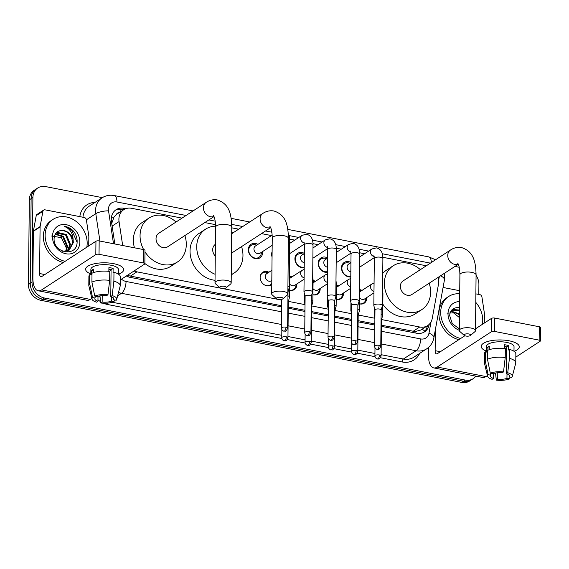 <?xml version="1.0" encoding="UTF-8"?>
<svg xmlns="http://www.w3.org/2000/svg" width="569" height="569" viewBox="0 0 569 569"><rect width="100%" height="100%" fill="white"/><g stroke="black" fill="none" stroke-linecap="round" stroke-linejoin="round"><path stroke-width="0.85" d="M271.762 284.457A7.61 6.309 -123.1 0 1 271.029 285.041A7.61 6.309 -123.1 0 1 263.895 284.528A7.61 6.309 -123.1 0 1 260.147 277.352A7.61 6.309 -123.1 0 1 262.714 272.281A7.61 6.309 -123.1 0 1 268.902 272.224M296.869 283.945A7.61 6.309 -123.1 0 1 296.883 284.514A7.61 6.309 -123.1 0 1 294.315 289.585A7.61 6.309 -123.1 0 1 289.635 290.233M320.155 288.483A7.61 6.309 -123.1 0 1 320.176 289.059A7.61 6.309 -123.1 0 1 317.602 294.123A7.61 6.309 -123.1 0 1 312.922 294.77M343.448 293.028A7.61 6.309 -123.1 0 1 343.463 293.597A7.61 6.309 -123.1 0 1 340.895 298.668A7.61 6.309 -123.1 0 1 336.208 299.315M366.735 297.566A7.61 6.309 -123.1 0 1 366.749 298.142A7.61 6.309 -123.1 0 1 364.181 303.206A7.61 6.309 -123.1 0 1 359.494 303.853M262.608 251.555A8.101 6.714 -123.1 0 1 262.65 252.472A8.101 6.714 -123.1 0 1 259.912 257.864A8.101 6.714 -123.1 0 1 252.33 257.316A8.101 6.714 -123.1 0 1 248.34 249.684A8.101 6.714 -123.1 0 1 251.071 244.293A8.101 6.714 -123.1 0 1 257.928 244.378M272.053 256.975A8.101 6.714 -123.1 0 1 271.626 254.222A8.101 6.714 -123.1 0 1 272.11 251.647M304.216 267.807A8.101 6.714 -123.1 0 1 294.913 258.767A8.101 6.714 -123.1 0 1 297.644 253.376A8.101 6.714 -123.1 0 1 304.365 253.383M327.502 272.345A8.101 6.714 -123.1 0 1 318.199 263.305A8.101 6.714 -123.1 0 1 320.937 257.921A8.101 6.714 -123.1 0 1 327.659 257.928M350.796 276.89A8.101 6.714 -123.1 0 1 341.492 267.85A8.101 6.714 -123.1 0 1 344.224 262.458A8.101 6.714 -123.1 0 1 350.945 262.473M381.529 319.558L419.723 327.004A14.275 11.835 56.9 0 0 427.653 325.596A14.275 11.835 56.9 0 0 432.255 318.377L438.557 283.881A14.275 11.835 56.9 0 0 438.777 281.598A14.275 11.835 56.9 0 0 438.201 277.345M119.355 212.55A4.758 3.947 56.9 0 0 116.296 214.591L113.999 217.081L111.723 223.397M116.296 214.591A14.275 11.835 -123.1 0 1 117.022 214.065L123.715 209.712A14.275 11.835 56.9 0 0 119.063 221.569L122.676 245.502M381.422 325.212L415.107 331.592L420.875 330.013L427.653 325.596M128.082 276.776A14.275 6.223 -79 0 0 128.146 275.624L281.676 305.752M288.27 307.04L304.963 310.297M311.556 311.584L328.249 314.842M334.842 316.122L351.535 319.38M358.129 320.667L374.829 323.925M426.323 265.773A14.275 11.835 56.9 0 0 426.302 265.773L382.859 257.295M134.085 270.951A14.275 11.835 56.9 0 0 136.923 271.847L220.907 288.227M222.13 288.469L277.572 299.28M278.796 299.522L281.733 300.091M288.376 301.385L305.02 304.635M311.663 305.93L328.313 309.173M334.949 310.475L351.599 313.718M358.242 315.013L374.886 318.263M182.009 218.126L131.645 208.304A14.275 11.835 56.9 0 0 123.715 209.712M364.601 253.738L359.572 252.757M341.315 249.194L336.286 248.212M318.028 244.649L312.993 243.667M294.742 240.111L289.706 239.129M271.449 235.566L261.484 233.624M238.674 229.179L231.754 227.828M215.544 224.663L204.819 222.571M359.644 289.628A7.61 6.309 -123.1 0 1 362.055 290.389M336.357 285.083A7.61 6.309 -123.1 0 1 338.768 285.851M313.071 280.545A7.61 6.309 -123.1 0 1 315.482 281.306M289.785 276.001A7.61 6.309 -123.1 0 1 292.196 276.769M475.862 376.123A14.275 11.835 -123.1 0 1 473.202 378.67A14.275 11.835 -123.1 0 1 465.271 380.078L44.489 298.014A14.275 11.835 -123.1 0 1 32.02 282.181L32.902 197.507L31.117 198.666A14.275 11.835 -123.1 0 1 35.939 189.171A14.275 11.835 -123.1 0 0 31.117 198.666L30.235 283.341L31.117 198.666L29.339 199.833A14.275 11.835 -123.1 0 1 34.154 190.331L37.725 188.005A14.275 11.835 -123.1 0 1 45.655 186.596L102.328 197.649M44.489 298.014L42.703 299.173A14.275 11.835 -123.1 0 1 30.235 283.341A14.275 11.835 -123.1 0 0 42.703 299.173L463.486 381.244L42.703 299.173L40.918 300.332A14.275 11.835 -123.1 0 1 28.45 284.507L29.339 199.833M473.202 378.67L471.416 379.829A14.275 11.835 -123.1 0 1 463.486 381.244A14.275 11.835 -123.1 0 0 471.416 379.829L469.638 380.995A14.275 11.835 -123.1 0 1 461.701 382.404L40.918 300.332M476.075 275.36A14.275 11.835 -123.1 0 1 478.906 284.493L478.806 294.443M454.958 266.427L459.233 267.259M32.902 197.507A14.275 11.835 -123.1 0 1 37.725 188.005M125.884 208.652L124.028 208.29A14.275 11.835 56.9 0 0 116.097 209.698A14.275 11.835 56.9 0 0 111.446 221.554L114.831 243.973M381.408 326.364L416.636 333.235A14.275 11.835 56.9 0 0 424.566 331.827A14.275 11.835 56.9 0 0 429.168 324.607L429.225 324.33M126.346 275.993A14.275 11.835 56.9 0 0 130.145 277.359L281.662 306.911M288.255 308.199L304.948 311.449M311.542 312.737L328.235 315.994M334.828 317.282L351.528 320.539M358.121 321.819L374.815 325.077M115.237 210.324A14.275 11.835 -123.1 0 1 122.25 209.449L123.679 209.726M427.39 325.767L427.39 325.774A14.275 11.835 -123.1 0 1 423.649 332.36M460.648 338.498A23.791 19.723 -123.1 0 1 440.698 312.296A23.791 19.723 -123.1 0 1 448.728 296.456A23.791 19.723 -123.1 0 1 459.702 293.803M475.791 302.388A23.791 19.723 -123.1 0 1 482.732 320.489A23.791 19.723 -123.1 0 1 482.363 324.344M458.863 339.657A23.791 19.723 -123.1 0 1 438.912 313.455A23.791 19.723 -123.1 0 1 446.942 297.623L448.728 296.456M459.318 330.29A15.512 12.859 -123.1 0 1 448.009 313.718A15.512 12.859 -123.1 0 1 459.617 301.62M459.553 307.865L457.341 307.623C452.682 307.929 450.122 310.589 449.652 315.61L452.312 323.733L459.332 328.804M458.152 328.377L459.332 328.541M459.517 310.909L451.594 310.197M459.532 310.048L452.824 309.5L451.686 310.091M459.475 315.155L458.315 313.967L450.769 311.399M459.489 313.939L450.982 311.03M446.985 313.149L453.521 312.886L459.453 317.573M457.341 307.623A10.754 8.919 -123.1 0 1 459.553 307.765M509.155 340.81A19.033 6.672 0.6 0 1 514.774 342.453A19.033 6.672 0.6 0 1 514.07 351.329A19.033 6.672 0.6 0 0 519.269 346.82A19.033 6.672 0.6 0 0 509.155 340.81A19.033 6.672 0.6 0 0 485.784 342.147A19.033 6.672 0.6 0 0 486.388 351.073A19.033 6.672 0.6 0 1 481.203 346.421A19.033 6.672 0.6 0 1 509.155 340.81M443.073 287.473L459.731 290.723M475.876 293.874L479.866 294.65A2.383 1.97 56.9 0 1 481.915 296.897L484.375 313.199A2.383 1.97 56.9 0 1 484.404 313.59L484.304 323.085M428.542 347.417L428.464 355.035A19.033 8.293 -79 0 0 433.742 367.908A19.033 8.293 -79 0 0 437.198 367.055L491.374 331.755L491.509 318.384L475.513 328.811M433.742 367.908L482.498 377.418A19.033 8.293 -79 0 0 485.954 376.564L487.434 375.604M515.827 357.104L540.13 341.265A2.383 0.832 -179.4 0 0 540.408 340.881A2.383 0.832 -179.4 0 0 539.149 340.134L539.284 326.762A2.383 0.832 0.6 0 1 540.55 327.509L540.408 340.881M491.509 318.384A2.383 0.832 0.6 0 1 494.724 318.071L494.589 331.442L539.149 340.134M494.589 331.442A2.383 0.832 -179.4 0 0 491.374 331.755M494.724 318.071L539.284 326.762M464.859 335.753L437.333 353.683A4.758 2.077 101 0 1 436.473 353.897A4.758 2.077 101 0 1 435.15 350.682L435.37 329.615M504.454 346.35A9.517 3.336 -179.4 0 1 504.667 346.393A9.517 3.336 -179.4 0 1 506.623 346.891L506.346 373.634A9.517 3.336 0.6 0 1 509.44 376.137A9.517 3.336 0.6 0 1 509.184 376.898L509.198 375.369M507 373.869L506.951 378.349A9.517 3.336 0.6 0 1 497.711 379.26L497.783 372.766M506.616 347.823A9.517 3.336 0.6 0 1 504.433 348.32M504.433 348.498L504.475 344.736A13.798 4.837 0.6 0 1 506.673 345.084A13.798 4.837 0.6 0 1 508.679 345.554L508.629 350.013L509.532 349.423A15.704 5.505 0.6 0 1 515.863 353.918L515.77 362.83A15.704 5.505 0.6 0 1 515.706 363.307L512.249 376.543A12.369 4.332 0.6 0 1 511.766 377.403L509.184 376.898M486.381 352.005L486.438 346.478A13.798 4.837 0.6 0 1 506.702 342.41A13.798 4.837 0.6 0 1 514.035 346.763L513.985 351.272M489.276 349.686L489.312 346.229A13.798 4.837 0.6 0 0 487.085 347.68L487.036 352.14L485.336 351.806L485.243 360.718L488.088 374.672L490.67 375.17L490.691 373.292M493.558 373.499L493.508 378.435L492.135 379.331A12.369 4.332 0.6 0 1 487.597 376.287L484.418 362.979A15.704 5.505 0.6 0 1 484.361 362.503L484.461 353.591A15.704 5.505 0.6 0 1 485.336 351.806M487.562 350.355A15.704 5.505 0.6 0 1 505.329 348.605L505.236 357.517L503.515 371.92L502.143 372.809A9.517 3.336 0.6 0 0 492.903 373.719L490.314 373.214L487.469 359.267L487.562 350.355M484.361 362.503A15.704 5.505 0.6 0 1 485.243 360.718M487.469 359.267A15.704 5.505 0.6 0 1 505.236 357.517M495.507 373.044L496.339 380.149L497.711 379.26M506.951 378.349L509.54 378.854L509.98 377.055M509.54 378.854A12.369 4.332 0.6 0 1 496.339 380.149M487.597 376.287A12.369 4.332 0.6 0 1 488.088 374.672M490.314 373.214A12.369 4.332 0.6 0 1 503.515 371.92M493.508 378.435A9.517 3.336 0.6 0 1 490.414 375.938A9.517 3.336 0.6 0 1 490.67 375.17M506.346 373.634L507.719 372.738L509.44 358.335L509.532 349.423M509.44 358.335A15.704 5.505 0.6 0 1 515.77 362.83M507.719 372.738A12.369 4.332 0.6 0 1 512.249 376.543M506.623 346.891L508.679 345.554M487.085 347.68L489.297 348.114M65.086 261.349A23.791 19.723 -123.1 0 1 45.136 235.146A23.791 19.723 -123.1 0 1 53.166 219.307A23.791 19.723 -123.1 0 1 75.449 220.921A23.791 19.723 -123.1 0 1 87.171 243.34A23.791 19.723 -123.1 0 1 86.801 247.195M63.301 262.508A23.791 19.723 -123.1 0 1 43.351 236.306A23.791 19.723 -123.1 0 1 51.381 220.473L53.166 219.307M79.859 241.917A15.512 12.859 -123.1 0 1 66.004 253.774A15.512 12.859 -123.1 0 1 52.448 236.569A15.512 12.859 -123.1 0 1 66.303 224.712A15.512 12.859 -123.1 0 1 79.859 241.917M54.091 238.461C53.23 253.383 77.107 257.394 77.107 242.188C77.313 238.091 76.061 234.364 73.358 231.007C70.684 228.24 67.647 226.697 64.247 226.377C69.887 228.574 72.853 233.091 73.138 239.933A10.754 8.919 -123.1 0 0 61.786 230.473C57.12 230.779 54.56 233.439 54.091 238.461M68.92 250.268L72.604 243.084C72.028 235.488 68.415 231.284 61.786 230.473M62.597 251.228L68.003 250.723L69.276 250.047L73.316 242.622L73.138 239.933M67.362 250.965L69.774 244.926L65.584 234.969L56.032 233.048M67.768 250.822L70.485 244.464L66.296 234.513L57.27 232.351L56.125 232.941M65.606 251.356L66.943 246.775L62.754 236.818L55.207 234.25M66.061 251.292L67.647 246.313L63.465 236.355L55.428 233.88M51.43 236L61.338 237.657L66.424 248.148M77.1 242.302L71.481 229.72L64.247 226.377M468.92 333.989A3.329 1.166 -179.4 0 0 465.136 334.117A3.329 1.166 -179.4 0 0 464.261 335.411A3.329 1.166 -179.4 0 0 465.798 336.023A3.329 1.166 -179.4 0 0 470.442 335.475A3.329 1.166 -179.4 0 0 468.92 333.989M464.261 335.411L459.894 331.528A8.087 2.838 0.6 0 1 459.318 330.461A8.087 2.838 0.6 0 1 471.196 328.078A8.087 2.838 0.6 0 1 475.492 330.632A8.087 2.838 0.6 0 1 474.895 331.684L470.442 335.475M457.576 263.056C457.241 262.857 459.738 264.073 459.901 274.756A8.087 2.838 -179.4 0 1 471.779 272.373A8.087 2.838 -179.4 0 1 476.075 274.927C475.705 262.01 473.849 251.598 461.623 247.593C457.661 246.932 453.941 247.743 450.477 250.04L403.08 280.922A8.087 6.707 56.9 0 0 400.348 286.307A8.087 6.707 56.9 0 0 404.331 293.931A8.087 6.707 56.9 0 0 411.906 294.479L458.287 264.258M429.197 283.213A26.174 21.7 -123.1 0 1 430.612 292.21A26.174 21.7 -123.1 0 1 421.778 309.628A26.174 21.7 -123.1 0 1 397.276 307.857A26.174 21.7 -123.1 0 1 384.374 283.191A26.174 21.7 -123.1 0 1 393.207 265.773A26.174 21.7 -123.1 0 1 420.363 269.656M382.731 273.426A26.174 21.7 -123.1 0 1 386.522 270.126L393.207 265.773M421.778 309.628L415.093 313.981A26.174 21.7 -123.1 0 1 382.83 304.209M281.271 297.388A3.329 1.166 -179.4 0 0 277.487 297.516A3.329 1.166 -179.4 0 0 276.612 298.81A3.329 1.166 -179.4 0 0 278.149 299.422A3.329 1.166 -179.4 0 0 282.793 298.874A3.329 1.166 -179.4 0 0 281.271 297.388M276.612 298.81L272.245 294.934A8.087 2.838 0.6 0 1 271.669 293.867A8.087 2.838 0.6 0 1 283.547 291.477A8.087 2.838 0.6 0 1 287.843 294.031A8.087 2.838 0.6 0 1 287.245 295.091L282.793 298.874M215.402 244.336A8.087 6.707 56.9 0 0 212.699 249.706A8.087 6.707 56.9 0 0 215.281 256.107M215.089 274.265A26.174 21.7 -123.1 0 1 196.725 246.59A26.174 21.7 -123.1 0 1 205.558 229.172A26.174 21.7 -123.1 0 1 215.587 226.178M231.711 232.195A26.174 21.7 -123.1 0 1 232.714 233.055M241.548 246.612A26.174 21.7 -123.1 0 1 242.963 255.609A26.174 21.7 -123.1 0 1 234.129 273.028A26.174 21.7 -123.1 0 1 231.27 274.543M215.025 280.282A26.174 21.7 -123.1 0 1 190.039 250.95A26.174 21.7 -123.1 0 1 198.866 233.532L205.558 229.172M224.606 286.335A3.329 1.166 -179.4 0 0 220.822 286.463A3.329 1.166 -179.4 0 0 219.954 287.758A3.329 1.166 -179.4 0 0 221.483 288.369A3.329 1.166 -179.4 0 0 226.128 287.822A3.329 1.166 -179.4 0 0 224.606 286.335M219.954 287.758L215.58 283.881A8.087 2.838 0.6 0 1 215.004 282.814A8.087 2.838 0.6 0 1 226.882 280.425A8.087 2.838 0.6 0 1 231.178 282.985A8.087 2.838 0.6 0 1 230.58 284.038L226.128 287.822M213.261 215.409C212.927 215.203 215.423 216.419 215.587 227.102A8.087 2.838 -179.4 0 1 227.465 224.719A8.087 2.838 -179.4 0 1 231.761 227.273C231.391 214.357 229.535 203.944 217.308 199.939C213.347 199.278 209.627 200.096 206.163 202.386L158.765 233.269A8.087 6.707 56.9 0 0 156.034 238.653A8.087 6.707 56.9 0 0 160.017 246.277A8.087 6.707 56.9 0 0 167.599 246.825L213.972 216.604M143.637 249.592A26.174 21.7 -123.1 0 1 140.059 235.538A26.174 21.7 -123.1 0 1 148.893 218.119A26.174 21.7 -123.1 0 1 176.056 222.002M184.882 235.559A26.174 21.7 -123.1 0 1 186.298 244.556A26.174 21.7 -123.1 0 1 177.464 261.975A26.174 21.7 -123.1 0 1 144.974 251.854M134.455 247.807A26.174 21.7 -123.1 0 1 133.374 239.898A26.174 21.7 -123.1 0 1 142.207 222.479L148.893 218.119M177.464 261.975L170.778 266.335A26.174 21.7 -123.1 0 1 144.853 263.497M349.857 263.347L349.259 263.127A7.141 5.918 56.9 0 0 344.302 263.554A7.141 5.918 56.9 0 0 341.891 268.305A7.141 5.918 56.9 0 0 350.803 276.114M350.945 262.636L348.534 264.208A4.282 3.549 56.9 0 0 347.09 267.053A4.282 3.549 56.9 0 0 350.845 271.804M381.159 310.091L382.375 305.738A4.282 1.501 -179.4 0 0 382.396 305.596A4.282 1.501 -179.4 0 0 380.12 304.244A4.282 1.501 -179.4 0 0 374.331 304.813A4.282 1.501 -179.4 0 0 373.833 305.503A4.282 1.501 -179.4 0 0 373.847 305.645L374.971 310.027M381.145 310.141A3.094 1.081 -179.4 0 0 381.159 310.041A3.094 1.081 -179.4 0 0 379.516 309.059A3.094 1.081 -179.4 0 0 375.334 309.472A3.094 1.081 -179.4 0 0 374.971 309.977A3.094 1.081 -179.4 0 0 374.985 310.077M326.57 258.803L325.973 258.582A7.141 5.918 56.9 0 0 321.016 259.016A7.141 5.918 56.9 0 0 318.604 263.767A7.141 5.918 56.9 0 0 327.516 271.569M327.652 258.091L325.248 259.663A4.282 3.549 56.9 0 0 323.804 262.515A4.282 3.549 56.9 0 0 327.559 267.266M357.873 305.546L359.089 301.193A4.282 1.501 -179.4 0 0 359.103 301.051A4.282 1.501 -179.4 0 0 356.827 299.699A4.282 1.501 -179.4 0 0 351.037 300.268A4.282 1.501 -179.4 0 0 350.54 300.965A4.282 1.501 -179.4 0 0 350.561 301.101L351.685 305.482M357.858 305.596A3.094 1.081 -179.4 0 0 357.873 305.496A3.094 1.081 -179.4 0 0 356.23 304.522A3.094 1.081 -179.4 0 0 352.047 304.934A3.094 1.081 -179.4 0 0 351.685 305.432A3.094 1.081 -179.4 0 0 351.699 305.532M303.277 254.258L302.68 254.044A7.141 5.918 56.9 0 0 297.729 254.471A7.141 5.918 56.9 0 0 295.318 259.222A7.141 5.918 56.9 0 0 304.223 267.032M304.365 253.554L301.961 255.118A4.282 3.549 56.9 0 0 300.517 257.97A4.282 3.549 56.9 0 0 304.273 262.722M334.579 301.008L335.795 296.648A4.282 1.501 -179.4 0 0 335.817 296.513A4.282 1.501 -179.4 0 0 333.541 295.162A4.282 1.501 -179.4 0 0 327.751 295.731A4.282 1.501 -179.4 0 0 327.253 296.421A4.282 1.501 -179.4 0 0 327.267 296.563L328.398 300.937M334.565 301.058A3.094 1.081 -179.4 0 0 334.579 300.951A3.094 1.081 -179.4 0 0 332.936 299.977A3.094 1.081 -179.4 0 0 328.754 300.389A3.094 1.081 -179.4 0 0 328.398 300.887A3.094 1.081 -179.4 0 0 328.405 300.994M272.089 253.866A7.141 5.918 56.9 0 0 272.032 254.677A7.141 5.918 56.9 0 0 272.067 255.509M311.293 296.463L312.509 292.11A4.282 1.501 -179.4 0 0 312.53 291.968A4.282 1.501 -179.4 0 0 310.254 290.617A4.282 1.501 -179.4 0 0 304.465 291.186A4.282 1.501 -179.4 0 0 303.967 291.876A4.282 1.501 -179.4 0 0 303.981 292.018L305.105 296.399M311.279 296.513A3.094 1.081 -179.4 0 0 311.293 296.413A3.094 1.081 -179.4 0 0 309.65 295.439A3.094 1.081 -179.4 0 0 305.468 295.844A3.094 1.081 -179.4 0 0 305.105 296.349A3.094 1.081 -179.4 0 0 305.119 296.449M256.704 245.175L256.107 244.962A7.141 5.918 56.9 0 0 251.149 245.388A7.141 5.918 56.9 0 0 248.738 250.14A7.141 5.918 56.9 0 0 252.259 256.868A7.141 5.918 56.9 0 0 258.945 257.344A7.141 5.918 56.9 0 0 261.335 252.985L261.377 252.352M272.174 235.097L255.381 246.036A4.282 3.549 56.9 0 0 253.938 248.888A4.282 3.549 56.9 0 0 256.05 252.921A4.282 3.549 56.9 0 0 260.061 253.212L272.174 245.317M288.006 291.918L289.223 287.565A4.282 1.501 -179.4 0 0 289.244 287.423A4.282 1.501 -179.4 0 0 287.928 286.328M287.992 291.968A3.094 1.081 -179.4 0 0 288.006 291.869A3.094 1.081 -179.4 0 0 287.871 291.548M361.237 290.93L360.639 290.709A7.141 5.918 56.9 0 0 359.636 290.432M373.975 291.477A4.282 3.549 56.9 0 1 370.511 286.797A4.282 3.549 56.9 0 1 371.955 283.945L359.914 291.79A4.282 3.549 56.9 0 0 359.622 292.011M374.928 314.301A4.282 1.501 -179.4 0 0 374.644 314.465A4.282 1.501 -179.4 0 0 374.146 315.155A4.282 1.501 -179.4 0 0 374.167 315.297L374.886 318.107M359.494 303.803A7.141 5.918 56.9 0 0 363.477 303.099A7.141 5.918 56.9 0 0 365.867 298.739L365.91 298.106M359.558 297.708A4.282 3.549 56.9 0 0 364.594 298.967L373.961 292.857M381.479 319.742L382.695 315.382A4.282 1.501 -179.4 0 0 382.709 315.247A4.282 1.501 -179.4 0 0 381.116 314.052M381.465 319.792A3.094 1.081 -179.4 0 0 381.479 319.686A3.094 1.081 -179.4 0 0 381.059 319.138M337.943 286.385L337.346 286.171A7.141 5.918 56.9 0 0 336.35 285.894M350.689 286.94A4.282 3.549 56.9 0 1 347.218 282.252A4.282 3.549 56.9 0 1 348.669 279.4L336.628 287.245A4.282 3.549 56.9 0 0 336.336 287.466M351.642 309.764A4.282 1.501 -179.4 0 0 351.358 309.92A4.282 1.501 -179.4 0 0 350.86 310.61A4.282 1.501 -179.4 0 0 350.874 310.752L351.599 313.562M336.208 299.258A7.141 5.918 56.9 0 0 340.184 298.561A7.141 5.918 56.9 0 0 342.581 294.194L342.623 293.561M336.272 293.163A4.282 3.549 56.9 0 0 341.3 294.422L350.675 288.319M358.186 315.198L359.402 310.845A4.282 1.501 -179.4 0 0 359.423 310.702A4.282 1.501 -179.4 0 0 357.83 309.515M358.171 315.247A3.094 1.081 -179.4 0 0 358.186 315.148A3.094 1.081 -179.4 0 0 357.773 314.6M314.657 281.847L314.06 281.627A7.141 5.918 56.9 0 0 313.064 281.349M327.403 282.395A4.282 3.549 56.9 0 1 323.932 277.708A4.282 3.549 56.9 0 1 325.376 274.863L313.341 282.708A4.282 3.549 56.9 0 0 313.042 282.921M328.349 305.219A4.282 1.501 -179.4 0 0 328.071 305.375A4.282 1.501 -179.4 0 0 327.573 306.072A4.282 1.501 -179.4 0 0 327.588 306.214L328.313 309.024M312.922 294.721A7.141 5.918 56.9 0 0 316.897 294.017A7.141 5.918 56.9 0 0 319.294 289.657L319.337 289.024M312.986 288.625A4.282 3.549 56.9 0 0 318.014 289.884L327.388 283.775M334.899 310.653L336.115 306.3A4.282 1.501 -179.4 0 0 336.137 306.158A4.282 1.501 -179.4 0 0 334.544 304.97M334.885 310.702A3.094 1.081 -179.4 0 0 334.899 310.603A3.094 1.081 -179.4 0 0 334.487 310.055M291.371 277.302L290.773 277.089A7.141 5.918 56.9 0 0 289.77 276.804M304.109 277.857A4.282 3.549 56.9 0 1 300.645 273.17A4.282 3.549 56.9 0 1 302.089 270.318L290.048 278.163A4.282 3.549 56.9 0 0 289.756 278.383M305.062 300.681A4.282 1.501 -179.4 0 0 304.785 300.837A4.282 1.501 -179.4 0 0 304.287 301.527A4.282 1.501 -179.4 0 0 304.301 301.67L305.027 304.479M289.635 290.176A7.141 5.918 56.9 0 0 293.611 289.472A7.141 5.918 56.9 0 0 296.001 285.112L296.044 284.479M289.699 284.08A4.282 3.549 56.9 0 0 294.728 285.339L304.095 279.23M311.613 306.115L312.829 301.762A4.282 1.501 -179.4 0 0 312.85 301.62A4.282 1.501 -179.4 0 0 311.25 300.432M311.599 306.165A3.094 1.081 -179.4 0 0 311.613 306.065A3.094 1.081 -179.4 0 0 311.2 305.51M268.084 272.757L267.487 272.544A7.141 5.918 56.9 0 0 262.529 272.971A7.141 5.918 56.9 0 0 260.154 277.139M271.911 270.268L266.761 273.618A4.282 3.549 56.9 0 0 265.318 276.47A4.282 3.549 56.9 0 0 267.43 280.51A4.282 3.549 56.9 0 0 271.441 280.794L271.804 280.56M265.552 285.425A7.141 5.918 56.9 0 0 270.325 284.934A7.141 5.918 56.9 0 0 271.776 283.476M288.327 301.57L289.543 297.217A4.282 1.501 -179.4 0 0 289.564 297.075A4.282 1.501 -179.4 0 0 287.964 295.887M288.312 301.62A3.094 1.081 -179.4 0 0 288.327 301.52A3.094 1.081 -179.4 0 0 287.914 300.973M113.594 263.66A19.033 6.672 0.6 0 1 119.22 265.303A19.033 6.672 0.6 0 1 118.516 274.18A19.033 6.672 0.6 0 0 123.708 269.67A19.033 6.672 0.6 0 0 113.594 263.66A19.033 6.672 0.6 0 0 90.222 264.998A19.033 6.672 0.6 0 0 90.827 273.924A19.033 6.672 0.6 0 1 85.642 269.272A19.033 6.672 0.6 0 1 113.594 263.66M40.114 226.554A2.383 1.97 56.9 0 0 40.079 226.931L33.393 231.291A2.383 1.97 -123.1 0 1 33.429 230.907L40.114 226.554L42.91 211.27A2.383 1.97 56.9 0 1 43.678 210.068A2.383 1.97 56.9 0 1 45.001 209.833L84.304 217.5A2.383 1.97 56.9 0 1 86.353 219.741L88.814 236.05A2.383 1.97 56.9 0 1 88.842 236.441L88.743 245.936M33.393 231.291L32.902 277.885A19.033 8.293 -79 0 0 38.18 290.759A19.033 8.293 -79 0 0 41.637 289.906L95.812 254.606L95.948 241.235L41.779 276.534A4.758 2.077 101 0 1 40.911 276.747A4.758 2.077 101 0 1 39.595 273.533L40.079 226.931M33.429 230.907L36.224 215.63A2.383 1.97 -123.1 0 1 36.985 214.428L43.678 210.068M38.18 290.759L86.943 300.268A19.033 8.293 -79 0 0 90.4 299.415L91.879 298.455M120.272 279.955L144.576 264.116A2.383 0.832 -179.4 0 0 144.853 263.732A2.383 0.832 -179.4 0 0 143.587 262.978L143.722 249.613A2.383 0.832 0.6 0 1 144.988 250.36L144.853 263.732M95.948 241.235A2.383 0.832 0.6 0 1 99.17 240.922L99.027 254.293L143.587 262.978M99.027 254.293A2.383 0.832 -179.4 0 0 95.812 254.606M99.17 240.922L143.722 249.613M108.899 269.201A9.517 3.336 -179.4 0 1 109.106 269.244A9.517 3.336 -179.4 0 1 111.069 269.742L110.784 296.485A9.517 3.336 0.6 0 1 113.885 298.988A9.517 3.336 0.6 0 1 113.622 299.749L113.636 298.22M111.439 296.719L111.396 301.2A9.517 3.336 0.6 0 1 102.15 302.111L102.221 295.617M111.055 270.673A9.517 3.336 0.6 0 1 108.878 271.171M108.871 271.349L108.914 267.586A13.798 4.837 0.6 0 1 111.111 267.935A13.798 4.837 0.6 0 1 113.117 268.404L113.067 272.864L113.978 272.274A15.704 5.505 0.6 0 1 120.301 276.769L120.208 285.681A15.704 5.505 0.6 0 1 120.144 286.157L116.688 299.394A12.369 4.332 0.6 0 1 116.204 300.254L113.622 299.749M90.82 274.855L90.876 269.329A13.798 4.837 0.6 0 1 111.14 265.261A13.798 4.837 0.6 0 1 118.473 269.614L118.423 274.123M93.714 272.537L93.757 269.08A13.798 4.837 0.6 0 0 91.524 270.531L91.481 274.983L89.774 274.656L89.682 283.568L92.527 297.523L95.115 298.021L95.13 296.143M98.003 296.349L97.946 301.286L96.574 302.182A12.369 4.332 0.6 0 1 92.036 299.138L88.856 285.83A15.704 5.505 0.6 0 1 88.807 285.353L88.899 276.434A15.704 5.505 0.6 0 1 89.774 274.656M92 273.198A15.704 5.505 0.6 0 1 109.767 271.456L109.675 280.368L107.954 294.77L106.581 295.66A9.517 3.336 0.6 0 0 97.342 296.57L94.753 296.065L91.908 282.117L92 273.198M88.807 285.353A15.704 5.505 0.6 0 1 89.682 283.568M91.908 282.117A15.704 5.505 0.6 0 1 109.675 280.368M99.945 295.894L100.777 303L102.15 302.111M111.396 301.2L113.978 301.705L114.419 299.899M113.978 301.705A12.369 4.332 0.6 0 1 100.777 303M92.036 299.138A12.369 4.332 0.6 0 1 92.527 297.523M94.753 296.065A12.369 4.332 0.6 0 1 107.954 294.77M97.946 301.286A9.517 3.336 0.6 0 1 94.852 298.782A9.517 3.336 0.6 0 1 95.115 298.021M110.784 296.485L112.157 295.588L113.878 281.186L113.978 272.274M113.878 281.186A15.704 5.505 0.6 0 1 120.208 285.681M112.157 295.588A12.369 4.332 0.6 0 1 116.688 299.394M111.069 269.742L113.117 268.404M91.524 270.531L93.736 270.958M111.439 217.266A14.275 3.848 -8.6 0 1 113.999 217.081M415.029 332.922A14.275 6.223 -79 0 0 415.107 331.592M422.049 329.252A14.275 6.003 10.4 0 1 424.858 331.179M120.201 212.002A14.275 6.223 -79 0 0 119.995 209.228M413.016 331.371L419.723 327.004M130.216 276.214L136.923 271.847M112.129 226.085L119.063 221.569M461.701 382.404L465.271 380.078M28.45 284.507L32.02 282.181M435.591 259.741L428.727 256.882A9.517 4.147 101 0 1 431.352 262.501M186.07 215.473L116.937 201.995A9.517 7.888 56.9 0 0 108.437 209.264A9.517 7.888 56.9 0 0 108.544 210.836L113.508 243.717M99.924 241.071L95.791 213.674A19.033 15.783 -123.1 0 1 95.571 210.53A19.033 15.783 -123.1 0 1 101.993 197.863L89.283 206.142A19.033 15.783 56.9 0 0 82.946 217.237M86.367 219.819L95.791 213.674A9.517 2.561 -8.6 0 1 108.544 210.836M419.638 353.427A21.416 17.753 -123.1 0 1 402.219 361.976L380.512 357.745M374.999 356.671L357.225 353.2M351.713 352.126L333.939 348.662M328.427 347.581L310.646 344.117M305.133 343.043L287.359 339.572M281.847 338.498L107.655 304.529A21.416 17.753 -123.1 0 1 103.451 303.199M100.628 301.712A21.416 17.753 -123.1 0 1 97.96 299.778M79.824 216.625A21.416 17.753 -123.1 0 1 94.98 202.429M426.643 348.861A19.033 15.783 -123.1 0 1 416.067 350.746L403.357 359.025A19.033 15.783 56.9 0 0 413.94 357.147L426.643 348.861C430.555 346.215 432.966 342.524 433.877 337.787L444.439 280.012A9.517 4.004 10.4 0 0 440.548 275.816M281.477 324.494L121.503 293.291L117.619 295.823M121.503 279.151A9.517 7.888 56.9 0 0 126.055 281.47A9.517 4.147 101 0 1 121.503 293.291A19.033 15.783 -123.1 0 1 118.508 292.423M98.828 296.122A19.033 15.783 56.9 0 0 100.108 297.295M381.358 331.265L420.619 338.925A9.517 4.147 101 0 1 416.067 350.746L381.223 343.946M374.63 342.659L357.937 339.401M351.343 338.121L334.643 334.864M328.057 333.576L311.357 330.319M304.764 329.031L288.07 325.781M112.363 302.267L281.783 335.312M287.957 336.514L305.069 339.849M311.243 341.059L328.363 344.394M334.536 345.596L351.649 348.939M357.823 350.141L374.935 353.477M381.109 354.686L403.357 359.025A2.383 1.038 -79 0 0 402.219 361.976M420.619 338.925A9.517 7.888 56.9 0 0 428.976 333.171L431.039 321.89M438.699 279.962L439.311 276.626M430.384 263.127L382.297 253.746M368.662 251.093L359.011 249.208M345.376 246.548L335.724 244.663M322.09 242.003L312.438 240.125M298.803 237.465L289.152 235.58M271.868 232.209L265.545 230.978M242.735 226.526L231.725 224.378M215.203 221.156L208.88 219.926M126.055 281.47L281.612 311.812M288.206 313.099L304.899 316.357M311.492 317.637L328.185 320.895M334.778 322.182L351.478 325.44M358.065 326.727L374.765 329.977M107.882 303.071A2.383 1.038 -79 0 0 107.655 304.529M428.976 333.171A9.517 4.004 10.4 0 1 433.877 337.787M193.069 210.921L114.298 195.558A9.517 4.147 101 0 1 116.937 201.995M427.39 325.774L429.168 324.607M122.25 209.449L124.028 208.29M437.198 367.055L485.954 376.564M435.15 350.682L440.378 351.699M450.477 250.04A8.087 6.707 56.9 0 0 447.746 255.424A8.087 6.707 56.9 0 0 454.809 264.393A8.087 6.707 56.9 0 0 458.237 264.137M231.697 233.724L262.828 213.439C266.292 211.149 270.005 210.331 273.974 210.992C286.2 214.997 288.056 225.409 288.426 238.326A8.087 2.838 -179.4 0 0 284.13 235.772A8.087 2.838 -179.4 0 0 272.252 238.155L271.669 293.867M262.828 213.439A8.087 6.707 56.9 0 0 260.097 218.823A8.087 6.707 56.9 0 0 267.16 227.792A8.087 6.707 56.9 0 0 270.588 227.543M206.163 202.386A8.087 6.707 56.9 0 0 203.432 207.77A8.087 6.707 56.9 0 0 210.502 216.739A8.087 6.707 56.9 0 0 213.923 216.49M379.132 345.34A3.094 1.351 -79 0 1 377.652 349.181A3.094 1.351 101 0 1 377.091 349.316C378.278 348.705 378.662 351.151 380.775 346.315A3.094 1.081 -179.4 0 0 379.132 345.34A3.094 1.081 -179.4 0 0 374.594 346.251L374.971 309.977M359.565 257.017L371.898 248.98A4.282 3.549 56.9 0 0 370.455 251.832A4.282 3.549 56.9 0 0 374.174 256.576M371.898 248.98L376.365 247.871C382.61 249.4 382.859 255.453 382.887 258.625A4.282 1.501 -179.4 0 0 380.611 257.273A4.282 1.501 -179.4 0 0 380.369 257.224A4.282 1.501 -179.4 0 0 374.324 258.532L373.883 255.623M355.845 340.795A3.094 1.351 -79 0 1 354.366 344.636A3.094 1.351 101 0 1 353.804 344.778C354.992 344.167 355.376 346.613 357.488 341.77A3.094 1.081 -179.4 0 0 355.845 340.795A3.094 1.081 -179.4 0 0 351.308 341.706L351.685 305.432M336.279 252.472L348.612 244.442A4.282 3.549 56.9 0 0 347.168 247.287A4.282 3.549 56.9 0 0 350.888 252.031M348.612 244.442L353.079 243.333C359.324 244.855 359.572 250.915 359.601 254.08A4.282 1.501 -179.4 0 0 357.325 252.728A4.282 1.501 -179.4 0 0 357.083 252.686A4.282 1.501 -179.4 0 0 351.03 253.987L350.596 251.078M332.559 336.258A3.094 1.351 -79 0 1 331.08 340.098A3.094 1.351 101 0 1 330.518 340.234C331.699 339.622 332.09 342.069 334.202 337.232A3.094 1.081 -179.4 0 0 332.559 336.258A3.094 1.081 -179.4 0 0 328.014 337.168L328.398 300.887M312.993 247.935L325.326 239.898A4.282 3.549 56.9 0 0 323.882 242.75A4.282 3.549 56.9 0 0 327.595 247.494M325.326 239.898L329.792 238.788C336.037 240.317 336.279 246.37 336.307 249.535A4.282 1.501 -179.4 0 0 334.031 248.184A4.282 1.501 -179.4 0 0 333.79 248.141A4.282 1.501 -179.4 0 0 327.744 249.45L327.31 246.541M309.273 331.713A3.094 1.351 -79 0 1 307.793 335.554A3.094 1.351 101 0 1 307.232 335.689C308.412 335.077 308.803 337.524 310.916 332.687A3.094 1.081 -179.4 0 0 309.273 331.713A3.094 1.081 -179.4 0 0 304.728 332.623L305.105 296.349M289.706 243.39L302.039 235.353A4.282 3.549 56.9 0 0 300.588 238.205A4.282 3.549 56.9 0 0 304.308 242.949M302.039 235.353L306.499 234.243C312.744 235.772 312.993 241.832 313.021 244.997A4.282 1.501 -179.4 0 0 310.745 243.646A4.282 1.501 -179.4 0 0 310.503 243.603A4.282 1.501 -179.4 0 0 304.458 244.905L304.024 241.996M285.979 327.168A3.094 1.351 -79 0 1 284.5 331.009A3.094 1.351 101 0 1 283.938 331.151C285.126 330.539 285.51 332.986 287.63 328.149A3.094 1.081 -179.4 0 0 285.979 327.168A3.094 1.081 -179.4 0 0 281.442 328.078L281.74 299.351M288.27 233.39L289.408 236.676L289.735 240.452A4.282 1.501 -179.4 0 0 288.419 239.357M379.452 354.992A3.094 1.351 -79 0 1 377.972 358.833A3.094 1.351 101 0 1 377.411 358.968C378.598 358.356 378.982 360.803 381.095 355.966A3.094 1.081 -179.4 0 0 379.452 354.992A3.094 1.081 -179.4 0 0 374.914 355.902L374.992 347.808M382.56 289.55L382.937 293.583A4.282 1.501 -179.4 0 0 382.524 292.935M356.166 350.447A3.094 1.351 -79 0 1 354.686 354.288A3.094 1.351 101 0 1 354.124 354.423C355.305 353.811 355.696 356.258 357.809 351.422A3.094 1.081 -179.4 0 0 356.166 350.447A3.094 1.081 -179.4 0 0 351.621 351.358L351.706 343.271M359.274 285.005L359.651 289.045A4.282 1.501 -179.4 0 0 359.238 288.391M332.879 345.902A3.094 1.351 -79 0 1 331.4 349.743A3.094 1.351 101 0 1 330.838 349.885C332.019 349.274 332.41 351.72 334.522 346.884A3.094 1.081 -179.4 0 0 332.879 345.902A3.094 1.081 -179.4 0 0 328.334 346.813L328.42 338.726M335.987 280.467L336.364 284.5A4.282 1.501 -179.4 0 0 335.952 283.853M309.586 341.364A3.094 1.351 -79 0 1 308.106 345.205A3.094 1.351 101 0 1 307.545 345.34C308.732 344.729 309.116 347.175 311.236 342.339A3.094 1.081 -179.4 0 0 309.586 341.364A3.094 1.081 -179.4 0 0 305.048 342.275L305.133 334.181M312.701 275.922L313.078 279.962A4.282 1.501 -179.4 0 0 312.666 279.308M286.299 336.82A3.094 1.351 -79 0 1 284.82 340.66A3.094 1.351 101 0 1 284.258 340.803C285.446 340.191 285.83 342.63 287.942 337.794A3.094 1.081 -179.4 0 0 286.299 336.82A3.094 1.081 -179.4 0 0 281.762 337.73L281.847 329.643M289.408 271.385L289.785 275.417A4.282 1.501 -179.4 0 0 289.372 274.763M41.637 289.906L90.4 299.415M39.595 273.533L44.823 274.55M42.91 211.27L36.224 215.63M444.439 280.012L444.439 273.284M114.298 195.558C109.853 194.733 105.749 195.501 101.993 197.863M428.727 256.882L287.8 229.399M249.734 221.974L231.135 218.347M459.901 274.756L459.318 330.461M476.075 274.927L475.492 330.632M234.129 273.028L231.263 274.898M288.426 238.326L287.843 294.031M269.926 226.455C269.592 226.256 272.089 227.472 272.252 238.155M231.491 253.162L270.638 227.657M215.587 227.102L215.004 282.814M231.761 227.273L231.178 282.985M344.302 263.554L342.09 264.998M374.324 258.532L373.833 305.503M350.803 276.363L349.885 276.961M359.459 267.309L374.302 257.643M382.887 258.625L382.396 305.596M380.775 346.315L381.159 310.041M374.594 346.251C374.722 348.918 377.603 349.608 377.091 349.316M321.016 259.016L318.804 260.453M351.03 253.987L350.54 300.965M327.509 271.818L326.592 272.416M336.172 262.771L351.009 253.098M359.601 254.08L359.103 301.051M357.488 341.77L357.873 305.496M351.308 341.706C351.429 344.373 354.316 345.07 353.804 344.778M297.729 254.471L295.51 255.915M327.744 249.45L327.253 296.421M304.223 267.274L303.305 267.871M312.886 258.226L327.723 248.561M336.307 249.535L335.817 296.513M334.202 337.232L334.579 300.951M328.014 337.168C328.142 339.835 331.03 340.525 330.518 340.234M304.458 244.905L303.967 291.876M289.593 253.682L304.436 244.016M313.021 244.997L312.53 291.968M310.916 332.687L311.293 296.413M304.728 332.623C304.856 335.29 307.744 335.98 307.232 335.689M251.149 245.388L248.938 246.832M258.945 257.344L256.733 258.788M289.735 240.452L289.244 287.423M287.63 328.149L288.006 291.869M281.442 328.078C281.57 330.745 284.45 331.442 283.938 331.151M374.231 307.146L374.146 315.155M363.477 303.099L362.076 304.01M371.955 283.945L374.068 282.999M382.937 293.583L382.709 315.247M381.095 355.966L381.479 319.686M374.914 355.902C375.035 358.57 377.923 359.259 377.411 358.968M350.945 302.601L350.86 310.61M340.184 298.561L338.79 299.465M348.669 279.4L350.774 278.454M359.651 289.045L359.423 310.702M357.809 351.422L358.186 315.148M351.621 351.358C351.749 354.025 354.636 354.715 354.124 354.423M327.659 298.064L327.573 306.072M316.897 294.017L315.503 294.927M325.376 274.863L327.488 273.909M336.364 284.5L336.137 306.158M334.522 346.884L334.899 310.603M328.334 346.813C328.462 349.48 331.35 350.177 330.838 349.885M304.365 293.519L304.287 301.527M293.611 289.472L292.217 290.382M302.089 270.318L304.202 269.372M313.078 279.962L312.85 301.62M311.236 342.339L311.613 306.065M305.048 342.275C305.176 344.942 308.057 345.632 307.545 345.34M262.529 272.971L261.135 273.881M281.733 299.934L281.591 299.386M270.325 284.934L268.931 285.837M289.785 275.417L289.564 297.075M287.942 337.794L288.327 301.52M281.762 337.73C281.883 340.397 284.77 341.094 284.258 340.803"/></g></svg>
